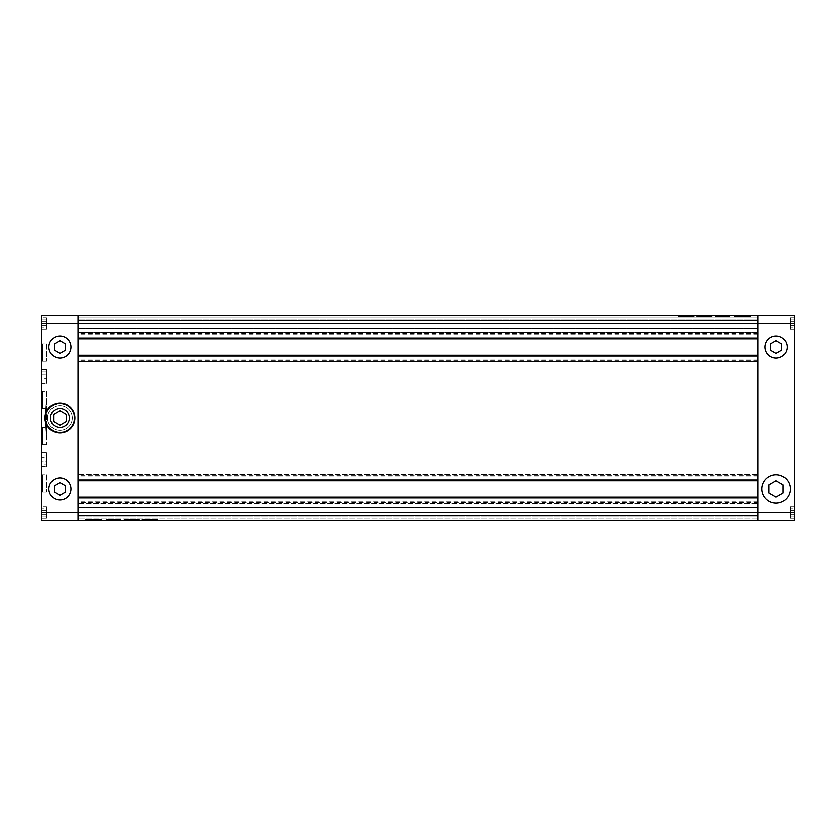 <?xml version="1.0" encoding="UTF-8"?>
<svg xmlns="http://www.w3.org/2000/svg" width="836" height="836" viewBox="0 0 836 836"><rect width="100%" height="100%" fill="white"/><g stroke="black" fill="none" stroke-linecap="round" stroke-linejoin="round"><path stroke-width="0.63" stroke-dasharray="4.18 3.13" d="M783.186 492.926L783.186 484.744L776.101 480.658L769.015 484.744L769.015 492.926L776.101 497.012L783.186 492.926M781.608 350.347L781.608 343.983L776.101 340.806L770.593 343.983L770.593 350.347L776.101 353.534L781.608 350.347M790.26 325.371L790.26 319.916L790.26 327.19L790.26 325.371L794.2 325.371L794.2 319.916L794.2 327.19L794.2 321.735L794.2 325.371L790.26 325.371L790.26 327.19L794.2 327.19L790.26 327.19L790.26 321.735L794.2 321.735L794.2 319.916L794.2 321.735L790.26 321.735L790.26 319.916L794.2 319.916L790.26 319.916L790.26 325.371L794.2 325.371L790.26 325.371M794.2 318.046L794.2 329.07L794.2 318.046L794.2 329.07L794.2 318.046L790.26 318.046L794.2 318.046M790.26 329.07L794.2 329.07L790.26 329.07L790.26 318.046L790.26 329.07M790.26 321.735L794.2 321.735L790.26 321.735M790.26 510.629L790.26 516.084L790.26 508.81L790.26 510.629L794.2 510.629L794.2 516.084L794.2 508.81L794.2 514.265L794.2 510.629L790.26 510.629L790.26 508.81L794.2 508.81L790.26 508.81L790.26 514.265L794.2 514.265L794.2 516.084L794.2 514.265L790.26 514.265L790.26 516.084L794.2 516.084L790.26 516.084L790.26 510.629L794.2 510.629L790.26 510.629M794.2 506.929L794.2 517.954L794.2 506.929L794.2 517.954L794.2 506.929L790.26 506.929L794.2 506.929M790.26 517.954L794.2 517.954L790.26 517.954L790.26 506.929L790.26 517.954M790.26 514.265L794.2 514.265L790.26 514.265M781.608 356.711A11.014 11.014 0 0 0 785.641 341.663A11.014 11.014 0 0 0 770.593 337.629A11.014 11.014 0 0 0 766.56 352.677A11.014 11.014 0 0 0 781.608 356.711M783.186 501.098A14.17 14.17 0 0 0 788.369 481.745A14.17 14.17 0 0 0 769.015 476.562A14.17 14.17 0 0 0 763.832 495.915A14.17 14.17 0 0 0 783.186 501.098M790.26 506.7L790.26 518.184L790.26 506.7L790.26 518.184L790.26 506.7L794.2 506.7L794.2 518.184L794.2 506.7L794.2 518.184L794.2 506.7L790.26 506.7M790.26 317.816L790.26 329.3L790.26 317.816L790.26 329.3L790.26 317.816L794.2 317.816L794.2 329.3L794.2 317.816L794.2 329.3L794.2 317.816L790.26 317.816M794.2 315.684L794.2 520.316L41.8 520.316L41.8 315.684L794.2 315.684L794.2 520.316L41.8 520.316L41.8 315.684L794.2 315.684L794.2 520.316L77.999 520.316L77.999 518.895L77.999 520.316L41.8 520.316L41.8 315.684L77.999 315.684L77.999 520.316L77.999 315.684L77.999 317.105L77.999 315.684L758.001 315.684L758.001 520.316L758.001 518.895L77.999 518.895L77.999 516.063L77.999 518.895L758.001 518.895L758.001 515.593L77.999 515.593L758.001 515.593L758.001 506.929L77.999 506.929L77.999 515.122L77.999 506.929L758.001 506.929L758.001 515.593L77.999 515.593L758.001 515.593L758.001 518.895L77.999 518.895L758.001 518.895L758.001 520.316L77.999 520.316L758.001 520.316L758.001 315.684L794.2 315.684M790.26 518.184L794.2 518.184L790.26 518.184M790.26 329.3L794.2 329.3L790.26 329.3M733.987 316.478L750.519 316.478L733.987 316.478L733.987 315.684L750.519 315.684L733.987 315.684M750.519 316.478L750.519 315.684M745.931 316.478L745.931 315.684L745.931 316.478L745.931 315.684L743.883 315.684L743.883 316.478L743.883 315.684L744.552 316.478L744.552 315.684L745.513 315.684L742.42 315.684L742.42 316.478L742.42 315.684L746.235 315.684L746.235 316.478L742.42 316.478L745.513 316.478L745.513 315.684L745.513 316.478L743.883 316.478L745.931 316.478L738.585 316.478L740.633 316.478L739.003 315.684L739.003 316.478L739.003 315.684L741.438 315.684L738.585 315.684L740.633 315.684L739.954 316.478L739.003 316.478L739.003 315.684M740.633 316.478L740.633 315.684L740.633 316.478M736.035 315.684L737.404 315.684L737.404 316.478L736.035 316.478L736.035 315.684L736.882 315.684L736.882 316.478L736.882 315.684L738.418 315.684L738.418 316.478L736.882 316.478L736.882 315.684M102.013 519.522L85.481 519.522L102.013 519.522L102.013 520.316L85.481 520.316L102.013 520.316M85.481 519.522L85.481 520.316M90.069 519.522L90.069 520.316L90.069 519.522L90.069 520.316L92.117 520.316L92.117 519.522L92.117 520.316L91.448 519.522L91.448 520.316L90.487 520.316L93.58 520.316L93.58 519.522L93.58 520.316L89.766 520.316L89.766 519.522L93.58 519.522L90.487 519.522L90.487 520.316L90.487 519.522L92.117 519.522L90.069 519.522L97.415 519.522L95.367 519.522L96.997 520.316L96.997 519.522L96.997 520.316L94.562 520.316L97.415 520.316L95.367 520.316L96.046 519.522L96.997 519.522L96.997 520.316M95.367 519.522L95.367 520.316L95.367 519.522M99.965 520.316L98.596 520.316L98.596 519.522L99.965 519.522L99.965 520.316L99.118 520.316L99.118 519.522L99.118 520.316L97.582 520.316L97.582 519.522L99.118 519.522L99.118 520.316M687.547 315.684C688.843 315.684 688.843 315.684 687.547 315.684C688.843 315.684 688.843 315.684 687.547 315.684L680.337 315.684C679.041 315.684 679.041 315.684 680.337 315.684C679.041 315.684 679.041 315.684 680.337 315.684L680.347 315.684C679.062 315.684 679.062 315.684 680.347 315.684C679.062 315.684 679.062 315.684 680.347 315.684L687.568 315.684C688.854 315.684 688.854 315.684 687.568 315.684C688.854 315.684 688.854 315.684 687.568 315.684L687.568 316.478L680.347 316.478L680.347 315.684L680.347 316.478C679.062 316.478 679.062 316.478 680.347 316.478C679.062 316.478 679.062 316.478 680.347 316.478L687.568 316.478L687.568 315.684L687.547 316.478C688.854 316.478 688.854 316.478 687.568 316.478C688.854 316.478 688.854 316.478 687.568 316.478C688.843 316.478 688.843 316.478 687.547 316.478C688.843 316.478 688.843 316.478 687.547 316.478L687.547 315.684M682.166 316.478L681.967 315.684L681.988 316.478L688.331 316.478L688.331 315.684L685.541 315.684L685.771 316.478L688.331 316.478L688.331 315.684C689.658 315.684 689.658 315.684 688.331 315.684C689.658 315.684 689.658 315.684 688.331 315.684L679.72 315.684C678.393 315.684 678.393 315.684 679.72 315.684C678.393 315.684 678.393 315.684 679.72 315.684L685.541 315.684L685.541 316.478L682.166 316.478L682.166 315.684M709.555 315.684L711.133 315.684L708.959 315.684L709.555 315.684L708.959 316.478L709.555 315.684M727.811 316.478L729.034 316.478L729.002 315.684L727.236 315.684L727.236 316.478L729.034 316.478L725.69 316.478L725.69 315.684L725.721 316.478L719.9 316.478L725.721 316.478L725.721 315.684L719.9 315.684L729.034 315.684L727.811 315.684L729.034 315.684L729.034 316.478L727.811 316.478L727.811 315.684M727.236 315.684L725.397 315.684L725.397 316.478L727.236 316.478M727.529 315.684L727.529 316.478L725.397 316.478L725.418 315.684L728.678 315.684L721.269 315.684L725.69 315.684M701.352 315.684L701.634 316.478L701.352 315.684L696.91 315.684L696.91 316.478L701.352 315.684M702.418 315.684L698.144 315.684C696.492 315.684 696.492 315.684 698.144 315.684C696.492 315.684 696.492 315.684 698.144 315.684L705.688 315.684C707.35 315.684 707.35 315.684 705.688 315.684C707.35 315.684 707.35 315.684 705.688 315.684L704.006 315.684L706.671 315.684L706.671 316.478L702.198 316.478L702.198 315.684L702.418 316.478L700.369 316.478L700.369 315.684M704.403 315.684L704.403 316.478L706.159 316.478L706.159 315.684L702.198 315.684M700.129 315.684L700.129 316.478L703.494 316.478L703.494 315.684L703.755 316.478L703.755 315.684M710.245 315.684L709.973 316.478L710.767 315.684L696.837 315.684L697.684 315.684L696.837 315.684L696.837 316.478L697.13 315.684M712.011 316.478L696.837 316.478L697.684 316.478L697.684 315.684L712.011 315.684L709.973 315.684L709.973 316.478L712.011 316.478L712.011 315.684M710.245 316.478L710.767 315.684C712.397 315.684 712.397 315.684 710.767 315.684C712.397 315.684 712.397 315.684 710.767 315.684L710.767 316.478L710.088 315.684L709.806 316.478L709.806 315.684M692.825 315.684L688.822 315.684L693.786 315.684L692.825 315.684L693.786 315.684L693.786 316.478L692.825 316.478L692.825 315.684M689.595 316.478L693.786 316.478L689.439 316.478L689.595 315.684M692.438 315.684L692.438 316.478L692.438 315.684M719.9 315.684L718.427 315.684L719.9 315.684L719.9 316.478L718.427 316.478L718.427 315.684L718.427 316.478L719.9 316.478L719.9 315.684M721.865 315.684L715.052 315.684L721.865 315.684L721.865 316.478L721.865 315.684M717.392 315.684L717.392 316.478L717.821 315.684L717.821 316.478L719.932 316.478L719.932 315.684M717.1 315.684L717.1 316.478L715.532 316.478L715.532 315.684L715.532 316.478L716.703 316.478L716.703 315.684M721.478 315.684L721.478 316.478L715.052 316.478L715.052 315.684L715.052 316.478L716.431 316.478L716.431 315.684M688.571 316.478L680.588 316.478L687.265 316.478L687.265 315.684L688.571 315.684L679.271 315.684L687.265 315.684L687.265 316.478L688.571 316.478L688.53 315.684M679.271 315.684L679.271 316.478L680.588 316.478L680.588 315.684L680.588 316.478L679.271 316.478L679.271 315.684M148.453 520.316C147.157 520.316 147.157 520.316 148.453 520.316C147.157 520.316 147.157 520.316 148.453 520.316L155.663 520.316C156.959 520.316 156.959 520.316 155.663 520.316C156.959 520.316 156.959 520.316 155.663 520.316L155.653 520.316C156.938 520.316 156.938 520.316 155.653 520.316C156.938 520.316 156.938 520.316 155.653 520.316L148.432 520.316C147.146 520.316 147.146 520.316 148.432 520.316C147.146 520.316 147.146 520.316 148.432 520.316L148.432 519.522L155.653 519.522L155.653 520.316L155.653 519.522C156.938 519.522 156.938 519.522 155.653 519.522C156.938 519.522 156.938 519.522 155.653 519.522L148.432 519.522L148.432 520.316L148.453 519.522C147.146 519.522 147.146 519.522 148.432 519.522C147.146 519.522 147.146 519.522 148.432 519.522C147.157 519.522 147.157 519.522 148.453 519.522C147.157 519.522 147.157 519.522 148.453 519.522L148.453 520.316M153.834 519.522L154.033 520.316L154.012 519.522L147.669 519.522L147.669 520.316L150.459 520.316L150.229 519.522L147.669 519.522L147.669 520.316C146.342 520.316 146.342 520.316 147.669 520.316C146.342 520.316 146.342 520.316 147.669 520.316L156.28 520.316C157.607 520.316 157.607 520.316 156.28 520.316C157.607 520.316 157.607 520.316 156.28 520.316L150.459 520.316L150.459 519.522L153.834 519.522L153.834 520.316M114.135 520.316L120.948 520.316L114.135 520.316L114.135 519.522L114.135 520.316M118.607 520.316L118.607 519.522L118.179 520.316L118.179 519.522L116.068 519.522L116.068 520.316M118.9 520.316L118.9 519.522L120.468 519.522L120.468 520.316L120.468 519.522L119.297 519.522L119.297 520.316M114.522 520.316L114.522 519.522L120.948 519.522L120.948 520.316L120.948 519.522L119.569 519.522L119.569 520.316M108.189 519.522L106.966 519.522L106.998 520.316L108.764 520.316L108.764 519.522L106.966 519.522L110.31 519.522L110.31 520.316L110.279 519.522L116.099 519.522L111.721 519.522L111.721 520.316L110.279 520.316L117.573 520.316L111.721 520.316L111.721 519.522L110.279 519.522L110.279 520.316L106.966 520.316L108.189 520.316L106.966 520.316L106.966 519.522L108.189 519.522L108.189 520.316M143.175 520.316L147.178 520.316L142.214 520.316L143.175 520.316L142.214 520.316L142.214 519.522L143.175 519.522L143.175 520.316M146.404 519.522L142.214 519.522L146.561 519.522L146.404 520.316M143.562 520.316L143.562 519.522L143.562 520.316M126.445 520.316L124.867 520.316L127.041 520.316L126.445 520.316L127.041 519.522L126.445 520.316M133.582 520.316L137.856 520.316C139.507 520.316 139.507 520.316 137.856 520.316C139.507 520.316 139.507 520.316 137.856 520.316L130.311 520.316C128.65 520.316 128.65 520.316 130.311 520.316C128.65 520.316 128.65 520.316 130.311 520.316L131.994 520.316L129.329 520.316L129.329 519.522L133.802 519.522L133.802 520.316L133.582 519.522L135.631 519.522L135.631 520.316M131.597 520.316L131.597 519.522L129.841 519.522L129.841 520.316L133.802 520.316M135.871 520.316L135.871 519.522L132.506 519.522L132.506 520.316L132.245 519.522L132.245 520.316M134.648 520.316L134.366 519.522L134.648 520.316L139.089 520.316L139.089 519.522L134.648 520.316M108.764 520.316L110.603 520.316L110.603 519.522L108.764 519.522M108.471 520.316L108.471 519.522L110.603 519.522L110.582 520.316L107.322 520.316L114.731 520.316L110.31 520.316M125.755 520.316L126.027 519.522L125.233 520.316L139.163 520.316L138.316 520.316L139.163 520.316L139.163 519.522L138.87 520.316M123.989 519.522L139.163 519.522L138.316 519.522L138.316 520.316L123.989 520.316L126.027 520.316L126.027 519.522L123.989 519.522L123.989 520.316M125.755 519.522L125.233 520.316C123.603 520.316 123.603 520.316 125.233 520.316C123.603 520.316 123.603 520.316 125.233 520.316L125.233 519.522L125.933 520.316L125.912 519.522L127.041 519.522L124.867 519.522L124.867 520.316M147.429 519.522L155.412 519.522L148.735 519.522L148.735 520.316L147.429 520.316L156.729 520.316L148.735 520.316L148.735 519.522L147.429 519.522L147.47 520.316M156.729 520.316L156.729 519.522L155.412 519.522L155.412 520.316L155.412 519.522L156.729 519.522L156.729 520.316M758.001 497.023L758.001 497.807L758.001 497.023L77.999 497.023L77.999 497.807L77.999 497.023M758.001 315.684L77.999 315.684L758.001 315.684L758.001 317.105L77.999 317.105L77.999 319.937L77.999 317.105L758.001 317.105L758.001 320.407L77.999 320.407L758.001 320.407L758.001 329.07L77.999 329.07L77.999 320.878L77.999 329.07L758.001 329.07L758.001 320.407L77.999 320.407L758.001 320.407L758.001 317.105L77.999 317.105L758.001 317.105L758.001 315.684M758.001 338.977L758.001 338.193L758.001 338.977L77.999 338.977L77.999 338.193L77.999 338.977M758.001 338.193L758.001 332.686L77.999 332.686L77.999 338.193L758.001 338.193M758.001 355.352L758.001 332.686L77.999 332.686L77.999 361.654L758.001 361.654L77.999 361.654L77.999 355.352L77.999 356.136L758.001 356.136L758.001 355.352L77.999 355.352M758.001 480.648L758.001 479.864L758.001 480.648L77.999 480.648L77.999 479.864L77.999 480.648M758.001 479.864L758.001 474.346L77.999 474.346L77.999 479.864L758.001 479.864M758.001 502.53L758.001 474.346L77.999 474.346L77.999 503.314L758.001 503.314L77.999 503.314L77.999 497.807L758.001 497.807L758.001 502.53L77.999 502.53M124.867 519.522L126.194 519.522L126.194 520.316M131.994 519.522L131.994 520.316M131.597 519.522L130.311 519.522C128.65 519.522 128.65 519.522 130.311 519.522C128.65 519.522 128.65 519.522 130.311 519.522L132.245 519.522M135.599 519.522L135.599 520.316L135.599 519.522M135.871 519.522L137.856 519.522L137.856 520.316L137.856 519.522C139.507 519.522 139.507 519.522 137.856 519.522C139.507 519.522 139.507 519.522 137.856 519.522L135.631 519.522M136.007 519.522L137.459 519.522L134.648 519.522L136.007 519.522L136.007 520.316M136.435 519.522L136.435 520.316M144.398 519.522L144.398 520.316M147.178 519.522L147.178 520.316M146.958 519.522L146.958 520.316M145.913 519.522L145.913 520.316M116.099 519.522L116.099 520.316L116.099 519.522L117.573 519.522L117.573 520.316L117.573 519.522L116.099 519.522M114.731 519.522L114.731 520.316L114.731 519.522L113.163 519.522L113.163 520.316L113.163 519.522L113.163 520.316L113.163 519.522L114.731 519.522L114.731 520.316L114.731 519.522L113.163 519.522L114.731 519.522L114.731 520.316L114.731 519.522L113.163 519.522L114.731 519.522M108.899 519.522L108.899 520.316M107.322 519.522L107.322 520.316L107.322 519.522M108.471 519.522L109.38 519.522L109.38 520.316M111.805 520.316L111.805 519.522L109.38 519.522M109.61 519.522L109.61 520.316L109.61 519.522M111.805 519.522L113.163 519.522L113.163 520.316M110.31 519.522L113.539 519.522L113.539 520.316L113.163 519.522M110.874 519.522L110.874 520.316L110.874 519.522M114.522 519.522L116.068 519.522M118.607 519.522L119.297 519.522M118.9 519.522L117.061 519.522L117.061 520.316L117.04 519.522L119.569 519.522M118.116 519.522L118.116 520.316L118.116 519.522M116.685 519.522L116.685 520.316L116.685 519.522M132.851 520.316L132.851 519.522L128.566 519.522L128.838 520.316L128.838 519.522L128.138 519.522L128.138 520.316M128.138 519.522L126.194 519.522M128.566 519.522L128.566 520.316M132.621 519.522L132.621 520.316M132.851 519.522L135.725 519.522L135.725 520.316M135.725 519.522L136.132 520.316M136.132 519.522L138.87 519.522M129.779 519.522L129.779 520.316M126.978 519.522L126.978 520.316M125.233 519.522C123.603 519.522 123.603 519.522 125.233 519.522C123.603 519.522 123.603 519.522 125.233 519.522M156.28 519.522L156.28 520.316L156.28 519.522C157.607 519.522 157.607 519.522 156.28 519.522C157.607 519.522 157.607 519.522 156.28 519.522M147.669 519.522C146.342 519.522 146.342 519.522 147.669 519.522C146.342 519.522 146.342 519.522 147.669 519.522M148.453 519.522L155.663 519.522L155.663 520.316L155.663 519.522C156.959 519.522 156.959 519.522 155.663 519.522C156.959 519.522 156.959 519.522 155.663 519.522L148.453 519.522M150.564 520.316L153.605 520.316L150.564 520.316L150.564 519.522L153.605 519.522L153.605 520.316L153.605 519.522L150.564 519.522L150.564 520.316M99.965 519.522L99.348 520.316M90.069 520.316L96.934 520.316L96.997 519.522M92.932 519.522L92.932 520.316M90.549 519.522L90.549 520.316M94.562 519.522L94.562 520.316M97.415 519.522L97.415 520.316L97.415 519.522M93.914 519.522L93.914 520.316L96.903 520.316L96.903 519.522L93.914 519.522L93.914 520.316L97.718 520.316L97.718 519.522L93.914 519.522M97.718 519.522L98.554 519.522L98.554 520.316L97.718 520.316M98.554 520.316L88.94 520.316L88.94 519.522L98.554 519.522M88.146 520.316L88.376 519.522L88.376 520.316L89.901 520.316L89.901 519.522L88.376 519.522L88.376 520.316L88.376 519.522L87.529 520.316L88.898 520.316L88.898 519.522L87.529 519.522L87.529 520.316M88.146 519.522L87.529 519.522M89.901 519.522L88.898 519.522M89.901 520.316L88.898 520.316M89.766 519.522L88.94 519.522M89.766 520.316L88.94 520.316M98.596 519.522L97.582 519.522M98.596 520.316L97.582 520.316M704.006 316.478L704.006 315.684M704.403 316.478L705.688 316.478C707.35 316.478 707.35 316.478 705.688 316.478C707.35 316.478 707.35 316.478 705.688 316.478L703.755 316.478M700.401 316.478L700.401 315.684L700.401 316.478M700.129 316.478L698.144 316.478L698.144 315.684L698.144 316.478C696.492 316.478 696.492 316.478 698.144 316.478C696.492 316.478 696.492 316.478 698.144 316.478L700.369 316.478M703.149 315.684L703.149 316.478L707.434 316.478L707.162 315.684L707.162 316.478L707.862 316.478L707.862 315.684M707.862 316.478L709.806 316.478M707.434 316.478L707.434 315.684M703.379 316.478L703.379 315.684M703.149 316.478L700.275 316.478L700.275 315.684M700.275 316.478L699.868 315.684M699.868 316.478L697.13 316.478M706.221 316.478L706.221 315.684M709.022 316.478L709.022 315.684M710.767 316.478C712.397 316.478 712.397 316.478 710.767 316.478C712.397 316.478 712.397 316.478 710.767 316.478M699.993 316.478L698.541 316.478L701.352 316.478L699.993 316.478L699.993 315.684M699.565 316.478L699.565 315.684M691.602 316.478L691.602 315.684M688.822 316.478L688.822 315.684M689.042 316.478L689.042 315.684M690.087 316.478L690.087 315.684M724.279 316.478L724.279 315.684L724.279 316.478M721.269 316.478L721.269 315.684L721.269 316.478L722.837 316.478L722.837 315.684L722.837 316.478L722.837 315.684L722.837 316.478L721.269 316.478L721.269 315.684L721.269 316.478L722.837 316.478L721.269 316.478L721.269 315.684L721.269 316.478L722.837 316.478L721.269 316.478M727.101 316.478L727.101 315.684M728.678 316.478L728.678 315.684L728.678 316.478M727.529 316.478L726.62 316.478L726.62 315.684M724.195 315.684L724.195 316.478L726.62 316.478M726.39 316.478L726.39 315.684L726.39 316.478M724.195 316.478L722.837 316.478L722.837 315.684M725.69 316.478L722.461 316.478L722.461 315.684L722.837 316.478M725.125 316.478L725.125 315.684L725.125 316.478M721.478 316.478L719.932 316.478M717.392 316.478L716.703 316.478M717.1 316.478L718.939 316.478L718.939 315.684L718.96 316.478L716.431 316.478M717.884 316.478L717.884 315.684L717.884 316.478M719.315 316.478L719.315 315.684L719.315 316.478M711.133 316.478L708.959 316.478L711.133 316.478L711.133 315.684M679.72 316.478L679.72 315.684L679.72 316.478C678.393 316.478 678.393 316.478 679.72 316.478C678.393 316.478 678.393 316.478 679.72 316.478M688.331 316.478C689.658 316.478 689.658 316.478 688.331 316.478C689.658 316.478 689.658 316.478 688.331 316.478M687.547 316.478L680.337 316.478L680.337 315.684L680.337 316.478C679.041 316.478 679.041 316.478 680.337 316.478C679.041 316.478 679.041 316.478 680.337 316.478L687.547 316.478M685.436 315.684L682.395 315.684L685.436 315.684L685.436 316.478L682.395 316.478L682.395 315.684L682.395 316.478L685.436 316.478L685.436 315.684M736.035 316.478L736.652 315.684M745.931 315.684L739.066 315.684L739.003 316.478M743.068 316.478L743.068 315.684M745.451 316.478L745.451 315.684M741.438 316.478L741.438 315.684M738.585 316.478L738.585 315.684L738.585 316.478M742.086 316.478L742.086 315.684L739.097 315.684L739.097 316.478L742.086 316.478L742.086 315.684L738.282 315.684L738.282 316.478L742.086 316.478M738.282 316.478L737.446 316.478L737.446 315.684L738.282 315.684M737.446 315.684L747.06 315.684L747.06 316.478L737.446 316.478M747.854 315.684L747.624 316.478L747.624 315.684L746.099 315.684L746.099 316.478L747.624 316.478L747.624 315.684L747.624 316.478L748.471 315.684L747.102 315.684L747.102 316.478L748.471 316.478L748.471 315.684M747.854 316.478L748.471 316.478M746.099 316.478L747.102 316.478M746.099 315.684L747.102 315.684M746.235 316.478L747.06 316.478M746.235 315.684L747.06 315.684M737.404 316.478L738.418 316.478M737.404 315.684L738.418 315.684M59.899 499.855A11.014 11.014 0 0 0 70.924 488.83A11.014 11.014 0 0 0 59.899 477.816A11.014 11.014 0 0 0 48.885 488.83A11.014 11.014 0 0 0 59.899 499.855M59.899 358.184A11.014 11.014 0 0 0 70.924 347.17A11.014 11.014 0 0 0 59.899 336.145A11.014 11.014 0 0 0 48.885 347.17A11.014 11.014 0 0 0 59.899 358.184M59.899 432.17A14.17 14.17 0 0 1 45.74 418A14.17 14.17 0 0 1 59.899 403.83A14.17 14.17 0 0 1 74.07 418A14.17 14.17 0 0 1 59.899 432.17A14.17 14.17 0 0 0 74.07 418A14.17 14.17 0 0 0 59.899 403.83A14.17 14.17 0 0 0 45.74 418A14.17 14.17 0 0 0 59.899 432.17M46.523 517.954L46.523 506.929L41.8 506.929L41.8 517.954L41.8 506.929L41.8 517.954L41.8 506.929L46.523 506.929L46.523 517.954L41.8 517.954L46.523 517.954L46.523 506.929L46.523 517.954M46.523 453.018L46.523 466.404L46.523 453.018L41.8 453.018L41.8 466.404L41.8 453.018M46.523 466.404L41.8 466.404M46.523 329.07L46.523 318.046L41.8 318.046L41.8 329.07L41.8 318.046L41.8 329.07L41.8 318.046L46.523 318.046L46.523 329.07L41.8 329.07L46.523 329.07L46.523 318.046L46.523 329.07M46.523 369.596L46.523 382.982L46.523 369.596L41.8 369.596L41.8 382.982L41.8 369.596M46.523 382.982L41.8 382.982M59.899 427.447A9.447 9.447 0 0 1 50.453 418A9.447 9.447 0 0 1 59.899 408.553A9.447 9.447 0 0 1 69.346 418A9.447 9.447 0 0 1 59.899 427.447M59.899 432.557A14.557 14.557 0 0 0 74.467 418A14.557 14.557 0 0 0 59.899 403.443A14.557 14.557 0 0 0 45.343 418A14.557 14.557 0 0 0 59.899 432.557M59.899 430.352A12.352 12.352 0 0 0 72.262 418A12.352 12.352 0 0 0 59.899 405.648A12.352 12.352 0 0 0 47.547 418A12.352 12.352 0 0 0 59.899 430.352A12.352 12.352 0 0 0 72.262 418A12.352 12.352 0 0 0 59.899 405.648A12.352 12.352 0 0 0 47.547 418A12.352 12.352 0 0 0 59.899 430.352M59.899 432.484A14.484 14.484 0 0 0 74.383 418A14.484 14.484 0 0 0 59.899 403.516A14.484 14.484 0 0 0 45.416 418A14.484 14.484 0 0 0 59.899 432.484A14.484 14.484 0 0 0 74.383 418A14.484 14.484 0 0 0 59.899 403.516A14.484 14.484 0 0 0 45.416 418A14.484 14.484 0 0 0 59.899 432.484M59.899 432.954A14.954 14.954 0 0 0 74.853 418A14.954 14.954 0 0 0 59.899 403.046A14.954 14.954 0 0 0 44.945 418A14.954 14.954 0 0 0 59.899 432.954M46.523 474.67L46.523 491.976L46.523 474.67L42.584 474.67L42.584 491.976L41.8 492.77L41.8 473.876L41.8 492.77M46.523 491.976L42.584 491.976L42.584 474.67L41.8 473.876M46.523 427.447L46.523 444.762L46.523 427.447L42.584 427.447L42.584 444.762L41.8 445.546L41.8 426.653L41.8 445.546M46.523 444.762L42.584 444.762L42.584 427.447L41.8 426.653M46.523 391.238L46.523 408.553L46.523 391.238L42.584 391.238L42.584 408.553L41.8 409.347L41.8 390.454L41.8 409.347M46.523 408.553L42.584 408.553L42.584 391.238L41.8 390.454M46.523 344.024L46.523 361.33L46.523 344.024L42.584 344.024L42.584 361.33L41.8 362.124L41.8 343.23L41.8 362.124M46.523 361.33L42.584 361.33L42.584 344.024L41.8 343.23M46.523 466.634L46.523 452.788L46.523 466.634L41.8 466.634L41.8 452.788L41.8 466.634M46.523 452.788L41.8 452.788M46.523 383.212L46.523 369.366L46.523 383.212L41.8 383.212L41.8 369.366L41.8 383.212M46.523 369.366L41.8 369.366M46.523 329.3L41.8 329.3L41.8 317.816L41.8 329.3L41.8 317.816L41.8 329.3L46.523 329.3L46.523 317.816L41.8 317.816L46.523 317.816L46.523 329.3M46.523 518.184L41.8 518.184L41.8 506.7L41.8 518.184L41.8 506.7L41.8 518.184L46.523 518.184L46.523 506.7L41.8 506.7L46.523 506.7L46.523 518.184M59.899 425.273L66.201 421.637L66.201 414.363L59.899 410.727L53.608 414.363L53.608 421.637M46.523 380.829L46.523 371.748L46.523 374.016L41.8 374.016L41.8 378.562L41.8 371.748L41.8 374.016L46.523 374.016L46.523 378.562L41.8 378.562L41.8 380.829L41.8 378.562L46.523 378.562L46.523 380.829L41.8 380.829M46.523 371.748L41.8 371.748M41.8 321.735L41.8 327.19L41.8 321.735L46.523 321.735L46.523 325.371L41.8 325.371L41.8 327.19L41.8 325.371L46.523 325.371L46.523 327.19L41.8 327.19L46.523 327.19L46.523 321.735L41.8 321.735L46.523 321.735L46.523 319.916L41.8 319.916L46.523 319.916L46.523 321.735L46.523 319.916L46.523 321.735L41.8 321.735M46.523 325.371L41.8 325.371L46.523 325.371L46.523 321.735L46.523 325.371M41.8 514.265L41.8 508.81L41.8 514.265L46.523 514.265L46.523 510.629L41.8 510.629L41.8 508.81L41.8 510.629L46.523 510.629L46.523 508.81L41.8 508.81L46.523 508.81L46.523 514.265L41.8 514.265L46.523 514.265L46.523 516.084L41.8 516.084L46.523 516.084L46.523 514.265L46.523 516.084L46.523 514.265L41.8 514.265M41.8 464.252L41.8 461.984L41.8 464.252L46.523 464.252L46.523 461.984L41.8 461.984L41.8 457.438L41.8 461.984L46.523 461.984L46.523 464.252M41.8 455.171L41.8 457.438L41.8 455.171L46.523 455.171L46.523 457.438L41.8 457.438L46.523 457.438L46.523 461.984L46.523 455.171M46.523 510.629L41.8 510.629L46.523 510.629L46.523 514.265L46.523 510.629M59.899 340.806L54.392 343.983L54.392 350.347L59.899 353.534L65.407 350.347L65.407 343.983L59.899 340.806M59.899 495.194L65.407 492.017L65.407 485.653L59.899 482.466L54.392 485.653L54.392 492.017L59.899 495.194M46.523 400.883L46.523 435.117L46.523 400.883A78.699 78.699 0 0 0 45.74 411.981L45.74 424.019A78.699 78.699 0 0 0 46.523 435.117A78.699 78.699 0 0 1 45.74 424.019L45.74 411.981A78.699 78.699 0 0 1 46.523 400.883M758.001 516.063L77.999 516.063L758.001 516.063M758.001 515.122L77.999 515.122L758.001 515.122M758.001 507.41L77.999 507.41L758.001 507.41M758.001 319.937L77.999 319.937L758.001 319.937M758.001 320.878L77.999 320.878L758.001 320.878M758.001 328.59L77.999 328.59L758.001 328.59M758.001 333.47L77.999 333.47M758.001 334.264L77.999 334.264M758.001 360.076L77.999 360.076M758.001 360.859L77.999 360.859M758.001 475.141L77.999 475.141M758.001 475.924L77.999 475.924M758.001 501.736L77.999 501.736M130.311 519.522L130.311 520.316L130.311 519.522M134.502 519.522L134.502 520.316M128.535 519.522L128.535 520.316M125.672 519.522L125.672 520.316M90.591 519.522L90.591 520.316M90.204 519.522L90.204 520.316M97.279 519.522L97.279 520.316M705.688 316.478L705.688 315.684L705.688 316.478M701.498 316.478L701.498 315.684M707.465 316.478L707.465 315.684M710.328 316.478L710.328 315.684M745.409 316.478L745.409 315.684M745.796 316.478L745.796 315.684M738.721 316.478L738.721 315.684M128.462 519.522L128.462 520.316M129.12 519.522L129.12 520.316M139.048 519.522L139.048 520.316M141.953 519.522L141.953 520.316M115.054 520.316L115.054 519.522M112.829 520.316L112.829 519.522M107.395 519.522L107.395 520.316M106.506 519.522L106.506 520.316M106.078 519.522L106.078 520.316M110.906 519.522L110.906 520.316M116.737 519.522L116.737 520.316M139.445 519.522L139.445 520.316M124.073 519.522L124.073 520.316M150.48 519.522L150.48 520.316M157.252 519.522L157.252 520.316M146.697 519.522L146.697 520.316M156.614 520.316L156.614 519.522M147.481 520.316L147.481 519.522M156.625 520.316L156.625 519.522M150.146 520.316L150.146 519.522M706.88 316.478L706.88 315.684M696.952 316.478L696.952 315.684M696.555 316.478L696.555 315.684M711.927 316.478L711.927 315.684M694.047 316.478L694.047 315.684M720.945 315.684L720.945 316.478M723.171 315.684L723.171 316.478M728.605 316.478L728.605 315.684M729.494 316.478L729.494 315.684M729.922 316.478L729.922 315.684M725.094 316.478L725.094 315.684M719.263 316.478L719.263 315.684M707.538 316.478L707.538 315.684M685.52 316.478L685.52 315.684M678.748 316.478L678.748 315.684M689.303 316.478L689.303 315.684M679.386 315.684L679.386 316.478M688.519 315.684L688.519 316.478M679.375 315.684L679.375 316.478M685.854 315.684L685.854 316.478"/><path stroke-width="1.25" d="M776.101 340.806L770.593 343.983L770.593 350.347L776.101 353.534L781.608 350.347L781.608 343.983L776.101 340.806M781.608 356.711A11.014 11.014 0 0 0 785.641 341.663A11.014 11.014 0 0 0 770.593 337.629A11.014 11.014 0 0 0 766.56 352.677A11.014 11.014 0 0 0 781.608 356.711M776.101 480.658L769.015 484.744L769.015 492.926L776.101 497.012L783.186 492.926L783.186 484.744L776.101 480.658M783.186 501.098A14.17 14.17 0 0 0 788.369 481.745A14.17 14.17 0 0 0 769.015 476.562A14.17 14.17 0 0 0 763.832 495.915A14.17 14.17 0 0 0 783.186 501.098M41.8 323.553L41.8 315.684L758.001 315.684L758.001 323.553L758.001 315.684L794.2 315.684L794.2 323.553L758.001 323.553L758.001 338.193L77.999 338.193L77.999 315.684L77.999 512.447L77.999 497.807L758.001 497.807L758.001 512.447L758.001 323.553L41.8 323.553L41.8 512.447L77.999 512.447L77.999 520.316L77.999 512.447L758.001 512.447L758.001 520.316L758.001 512.447L794.2 512.447L794.2 520.316L41.8 520.316L41.8 512.447M794.2 512.447L794.2 323.553M758.001 497.023L77.999 497.023M758.001 338.977L77.999 338.977M758.001 355.352L77.999 355.352M758.001 356.136L758.001 479.864L77.999 479.864L77.999 356.136L758.001 356.136M758.001 480.648L77.999 480.648M59.899 477.816A11.014 11.014 0 0 1 70.924 488.83A11.014 11.014 0 0 1 59.899 499.855A11.014 11.014 0 0 1 48.885 488.83A11.014 11.014 0 0 1 59.899 477.816M59.899 336.145A11.014 11.014 0 0 1 70.924 347.17A11.014 11.014 0 0 1 59.899 358.184A11.014 11.014 0 0 1 48.885 347.17A11.014 11.014 0 0 1 59.899 336.145M59.899 408.553A9.447 9.447 0 0 0 50.453 418A9.447 9.447 0 0 0 59.899 427.447A9.447 9.447 0 0 0 69.346 418A9.447 9.447 0 0 0 59.899 408.553M59.899 432.557A14.557 14.557 0 0 0 74.467 418A14.557 14.557 0 0 0 59.899 403.443A14.557 14.557 0 0 0 45.343 418A14.557 14.557 0 0 0 59.899 432.557M59.899 432.954A14.954 14.954 0 0 0 74.853 418A14.954 14.954 0 0 0 59.899 403.046A14.954 14.954 0 0 0 44.945 418A14.954 14.954 0 0 0 59.899 432.954M53.608 421.637L59.899 425.273L53.608 421.637L53.608 414.363L59.899 410.727L66.201 414.363L66.201 421.637L59.899 425.273M54.392 343.983L59.899 340.806L65.407 343.983L65.407 350.347L59.899 353.534L54.392 350.347L54.392 343.983M65.407 492.017L59.899 495.194L54.392 492.017L54.392 485.653L59.899 482.466L65.407 485.653L65.407 492.017"/></g></svg>
